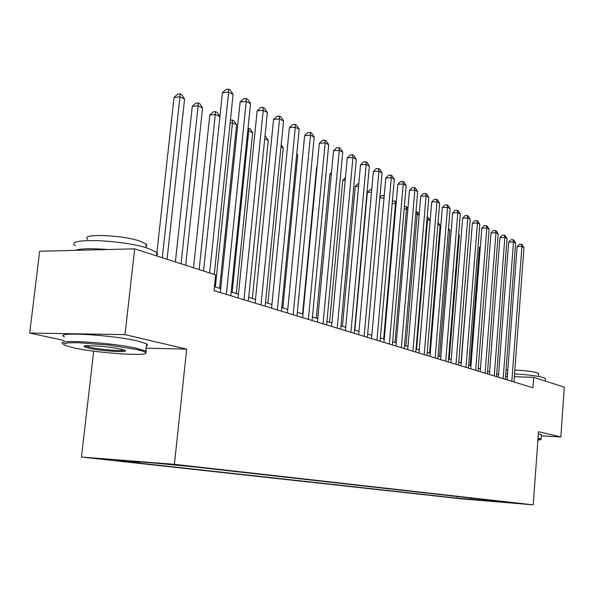 <?xml version="1.0" encoding="UTF-8"?>
<svg xmlns="http://www.w3.org/2000/svg" width="594" height="594" viewBox="0 0 594 594"><rect width="100%" height="100%" fill="white"/><g stroke="black" fill="none" stroke-linecap="round" stroke-linejoin="round"><path stroke-width="0.89" d="M521.732 503.69L508.783 502.591L521.732 503.69M81.46 457.046L463.483 499.034L533.234 504.848L174.406 464.315L81.46 457.046L93.696 351.165M146.131 348.173L186.687 349.109L125.015 334.63L29.7 333.048L64.1 340.481M29.7 333.048L39.672 251.247L134.682 248.841L125.015 334.63M134.682 248.841L215.652 274.911L214.011 290.629L532.966 387.763L533.731 377.331L514.345 376.73M165.741 464.122L187.964 466.104L165.763 463.914M499.071 501.217L499.413 501.663L513.038 502.791L194.379 466.914L154.455 463.038L116.446 460.053L139.041 462.555L122.186 461.234L457.187 498.151L470.344 499.242L471.525 498.121M499.413 501.663L470.344 499.242M541.327 435.862L560.825 436.939L564.3 387.177L533.731 377.331M560.825 436.939L538.498 431.697L533.234 504.848M186.687 349.109L174.406 464.315M498.574 374.472L496.703 373.901M489.619 371.71L487.615 371.094M480.42 368.867L478.259 368.206M470.953 365.941L468.644 365.228M461.211 362.934L458.739 362.169M451.188 359.838L448.544 359.021M440.867 356.652L438.038 355.776M430.227 353.363L427.212 352.435M419.267 349.977L416.045 348.982M407.959 346.488L404.529 345.426M396.295 342.887L392.634 341.758M384.259 339.167L380.36 337.964M371.822 335.328L367.671 334.043M358.976 331.355L354.559 329.997M345.693 327.257L340.993 325.802M331.957 323.01L326.96 321.465M317.738 318.622L312.422 316.973M303.007 314.07L297.356 312.325M287.748 309.355L281.734 307.499M271.926 304.47L265.525 302.495M255.502 299.398L248.693 297.297M238.454 294.127L231.207 291.892M220.73 288.654L214.419 286.709M507.328 376.507L505.561 376.455M139.679 461.88L139.041 462.555M457.321 496.517L457.187 498.151M480.13 500.326L480.791 499.16M209.615 272.965L228.631 92.107L233.1 94.461L214.263 274.465M219.891 116.595L215.622 114.479L209.816 114.984L213.231 111.85L215.548 111.642L217.256 112.496L219.891 116.595L203.564 271.02L222.423 92.709L228.631 92.107L228.512 89.152L230.309 90.102L233.1 94.461M222.423 92.709L226.039 89.397L228.512 89.152M167.055 259.266L184.578 99.116L179.975 96.837L174.042 97.416L156.541 255.88M174.042 97.416L177.621 94.179L179.989 93.941L179.975 96.837L162.288 257.729M179.989 93.941L181.831 94.862L184.578 99.116M136.286 349.421L108.264 345.017L77.911 342.693L67.909 342.835L63.58 343.844L63.721 344.624L65.392 345.545L74.265 347.95C99.109 353.437 152.205 356.786 145.285 352.339C144.179 351.492 141.179 350.527 136.286 349.421M63.484 343.985C52.124 338.884 111.754 342.404 137.184 348.44L145.812 351.069L146.391 351.44L145.686 352.858M120.419 349.049L124.391 350.163C131.512 352.858 102.74 351.306 89.412 348.314L84.422 346.77C80.353 344.475 108.279 346.228 120.419 349.049M85.558 345.886L90.281 347.349C100.23 349.576 121.918 351.314 124.094 350.052M75.334 245.745C63.484 237.57 123.158 239.62 148.322 248.441L156.719 252.405L157.618 254.106L156.37 255.539M75.327 250.341C80.777 248.515 91.461 248.247 107.365 249.532M87.674 239.352C79.358 233.323 121.896 234.719 140.058 241.171L146.221 244.127L146.881 245.404L145.961 246.473M64.531 336.857C52.235 331.422 112.318 334.786 138.001 341.09L146.614 343.815L147.594 344.891L146.406 345.73M537.889 440.184L540.54 439.679L537.986 438.884M538.03 438.201L541.097 439.04L540.844 439.419M497.334 374.094L498.611 373.923M505.776 373.633L507.543 373.648M514.553 373.886C527.895 374.68 537.585 375.928 543.636 377.636L545.441 378.527L545.403 379.046M506.043 370.092L507.818 369.995M514.842 370.047C525.014 370.552 532.543 371.48 537.422 372.839L538.713 373.893M538.357 433.739L541.394 434.919M226.329 294.379L246.265 101.388L250.564 103.653L230.814 295.745M220.329 292.552L240.132 101.953L246.265 101.388L246.109 98.47L247.832 99.376L250.564 103.653M240.132 101.953L243.651 98.693L246.109 98.47M244 299.762L263.231 110.321L267.374 112.496L248.314 301.076M238.06 297.95L257.165 110.848L263.231 110.321L263.038 107.432L264.694 108.308L267.374 112.496M257.165 110.848L260.61 107.648L263.038 107.432M261.004 304.937L279.574 118.919L283.561 121.02L265.154 306.2M255.123 303.148L273.574 119.416L279.574 118.919L279.336 116.06L280.932 116.907L283.561 121.02M273.574 119.416L276.938 116.261L279.336 116.06M277.376 309.927L295.315 127.205L299.168 129.225L281.378 311.145M271.562 308.152L289.382 127.665L295.315 127.205L295.047 124.376L296.584 125.193L299.168 129.225M289.382 127.665L292.671 124.569L295.047 124.376M185.655 265.251L202.569 108.019L198.136 105.821L192.263 106.363L175.371 261.939M192.263 106.363L195.76 103.178L198.106 102.955L198.136 105.821L181.073 263.781M198.106 102.955L199.881 103.839L202.569 108.019M209.816 114.984L193.503 267.783M215.548 111.642L199.153 269.602M219.594 288.305L236.59 124.851L232.477 122.817L215.332 286.984M230.413 120.174L232.358 120.01L234.006 120.834L236.59 124.851M232.358 120.01L232.477 122.817L230.116 123.01M236.263 293.451L252.702 132.826L248.73 130.858L232.15 292.181M248.054 128.126L250.163 128.876L252.702 132.826M248.574 128.081L248.73 130.858L247.765 130.932M293.154 314.731L310.499 135.194L314.211 137.147L297.007 315.904M287.399 312.979L304.633 135.625L310.499 135.194L310.194 132.395L311.679 133.182L314.211 137.147M304.633 135.625L307.848 132.573L310.194 132.395M252.339 298.418L268.243 140.518L264.724 138.773M264.976 136.249L265.756 136.635L268.243 140.518M308.368 319.364L325.148 142.902L328.727 144.788L312.088 320.493M302.673 317.627L319.342 143.31L325.148 142.902L324.814 140.139L326.247 140.897L328.727 144.788M319.342 143.31L322.49 140.303L324.814 140.139M267.864 303.215L283.256 147.943L280.999 146.829M281.207 144.743L283.256 147.943M323.047 323.834L339.285 150.341L342.745 152.161L326.633 324.925M317.411 322.111L333.553 150.728L339.285 150.341L338.922 147.609L340.31 148.344L342.745 152.161M333.553 150.728L336.635 147.765L338.922 147.609M282.848 307.841L297.765 155.123L296.688 154.589M296.785 153.586L297.765 155.123M337.214 328.148L352.947 157.536L356.296 159.296L340.681 329.202M331.638 326.448L347.275 157.893L352.947 157.536L352.561 154.826L353.898 155.539L356.296 159.296M347.275 157.893L350.289 154.975L352.561 154.826M350.906 332.313L366.156 164.486L369.386 166.186L354.262 333.338M345.389 330.635L360.543 164.82L366.156 164.486L365.741 161.806L367.033 162.489L369.386 166.186M360.543 164.82L363.498 161.939L365.741 161.806M317.04 167.419L316.609 167.441L302.591 313.944M316.609 167.441L317.077 166.988M364.144 336.345L378.927 171.206L382.053 172.847L367.382 337.333M358.679 334.682L373.374 171.518L378.927 171.206L378.489 168.555L379.744 169.216L382.053 172.847M373.374 171.518L376.269 168.681L378.489 168.555M331.37 173.886L329.908 173.968L316.305 318.176M329.908 173.968L331.504 172.423M376.938 340.243L391.283 177.71L394.312 179.299L380.078 341.201M371.532 338.595L385.796 178L391.283 177.71L390.83 175.089L392.04 175.727L394.312 179.299M385.796 178L388.632 175.208L390.83 175.089M345.211 180.168L342.783 180.294L329.573 322.275M342.783 180.294L345.433 177.71M389.33 344.015L403.252 184.006L406.185 185.551L392.359 344.943M383.976 342.389L397.817 184.281L403.252 184.006L402.777 181.415L403.95 182.039L406.185 185.551M397.817 184.281L400.608 181.526L402.777 181.415M358.583 186.256L355.249 186.419L342.426 326.247M355.249 186.419L358.019 183.717L358.821 183.68M401.321 347.668L414.842 190.11L417.686 191.602L404.254 348.559M396.02 346.057L409.466 190.362L414.842 190.11L414.352 187.541L415.488 188.142L417.686 191.602M409.466 190.362L412.199 187.645L414.352 187.541M371.517 192.166L367.344 192.359L354.878 330.093M367.344 192.359L370.062 189.694L371.747 189.612M412.934 351.203L426.076 196.02L428.831 197.468L415.785 352.071M407.692 349.606L420.76 196.258L426.076 196.02L425.571 193.481L426.67 194.067L428.831 197.468M420.76 196.258L423.44 193.577L425.571 193.481M379.87 197.327L381.734 195.485L384.229 195.612M384.028 197.899L379.804 198.092M384.088 197.215L383.783 195.396M424.198 354.633L436.969 201.752L439.642 203.155L426.952 355.472M419.008 353.051L431.712 201.975L436.969 201.752L436.449 199.242L437.518 199.807L439.642 203.155M431.712 201.975L434.34 199.332L436.449 199.242M396.109 203.787L395.522 203.497L383.657 338.981M392.33 201.841L393.065 201.114L395.092 201.024L396.295 201.715M395.092 201.024L395.522 203.497L392.174 203.638M435.112 357.959L447.542 207.313L450.133 208.68L437.793 358.776M429.974 356.393L442.33 207.521L447.542 207.313L447 204.826L448.039 205.376L450.133 208.68M442.33 207.521L444.921 204.915L447 204.826M407.811 209.571L406.519 208.932L394.965 342.471M404.366 206.556L406.073 206.489L407.922 208.242M406.073 206.489L406.519 208.932L404.15 209.029M445.7 361.182L457.796 212.711L460.313 214.033L448.299 361.976M440.622 359.637L452.643 212.904L457.796 212.711L457.246 210.254L458.249 210.781L460.313 214.033M452.643 212.904L455.182 210.328L457.246 210.254M419.149 215.184L417.196 214.219L405.947 345.864M415.956 211.828L417.782 212.318L419.201 214.553M416.736 211.798L417.196 214.219L415.748 214.271M455.984 364.315L467.753 217.953L470.203 219.238L458.509 365.08M450.95 362.786L462.659 218.132L467.753 217.953L467.188 215.518L468.169 216.038L470.203 219.238M462.659 218.132L465.154 215.592L467.188 215.518M419.23 349.97L430.108 220.612L427.561 219.349L416.617 349.161M427.183 216.996L428.111 217.456L430.108 220.612M427.16 217.307L427.561 219.349L426.982 219.372M465.963 367.352L477.428 223.04L479.804 224.294L468.414 368.102M460.981 365.837L472.379 223.21L477.428 223.04L476.856 220.634L477.806 221.139L479.804 224.294M472.379 223.21L474.836 220.701L476.856 220.634M429.521 353.148L440.117 225.557L437.867 224.45M438.038 222.401L440.117 225.557M475.66 370.307L486.828 227.992L489.137 229.202L478.044 371.035M470.723 368.807L481.838 228.141L486.828 227.992L486.241 225.601L487.169 226.091L489.137 229.202M481.838 228.141L484.251 225.668L486.241 225.601M439.515 356.237L449.851 230.375L448.403 229.663M448.522 228.282L449.851 230.375M485.083 373.173L495.968 232.803L498.218 233.984L487.399 373.878M480.197 371.688L491.023 232.937L495.968 232.803L495.374 230.435L496.272 230.918L498.218 233.984M491.023 232.937L493.399 230.494L495.374 230.435M449.242 359.236L459.311 235.061L458.635 234.719M458.687 234.073L459.311 235.061M494.245 375.965L504.855 237.481L507.038 238.625L496.495 376.655M489.404 374.495L499.962 237.607L504.855 237.481L504.254 235.142L505.13 235.603L507.038 238.625M499.962 237.607L502.301 235.194L504.254 235.142M503.155 378.682L513.506 242.033L515.629 243.146L505.338 379.343M498.359 377.22L508.657 242.144L513.506 242.033L512.897 239.716L513.743 240.162L515.629 243.146M508.657 242.144L510.959 239.761L512.897 239.716M470.797 243.065L460.996 362.867M511.82 381.318L521.926 246.458L523.99 247.549L513.951 381.972M507.076 379.878L517.122 246.569L521.926 246.458L521.302 244.164L522.133 244.602L523.99 247.549M517.122 246.569L519.386 244.208L521.302 244.164M480.316 247.386L479.41 247.408L470.062 365.666M479.41 247.408L480.39 246.391M146.614 343.815L145.812 351.069M145.827 247.676L146.221 244.127M156.719 252.405L156.341 255.814M85.521 345.894L84.422 346.77M145.285 352.339L146.391 351.44M541.416 434.608L541.097 439.04M538.535 376.44L538.743 373.507M545.441 378.527L545.255 381.044M540.54 439.679L541.193 439.122"/></g></svg>
